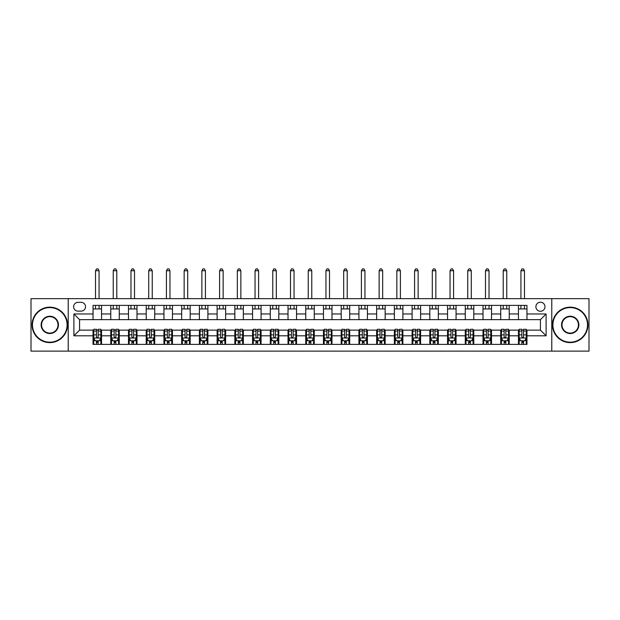 <?xml version="1.0" encoding="UTF-8"?>
<svg xmlns="http://www.w3.org/2000/svg" width="620" height="620" viewBox="0 0 620 620"><rect width="100%" height="100%" fill="white"/><g stroke="black" fill="none" stroke-linecap="round" stroke-linejoin="round"><path stroke-width="0.93" d="M540.431 302.204A4.542 4.542 0 0 0 535.897 306.737A4.542 4.542 0 0 0 540.431 311.279A4.542 4.542 0 0 0 544.972 306.737A4.542 4.542 0 0 0 540.431 302.204M551.777 351.122L589 351.122L589 298.654L551.777 298.654L551.777 351.122L68.223 351.122L68.223 298.654L31 298.654L31 351.122L68.223 351.122M78.011 311.132L81.127 311.132A4.394 4.394 0 0 0 85.521 306.737A4.394 4.394 0 0 0 81.127 302.343L78.011 302.343A4.394 4.394 0 0 0 73.61 306.737A4.394 4.394 0 0 0 78.011 311.132M551.777 298.654L68.223 298.654M93.039 335.808L73.896 335.808L73.896 313.968L93.039 313.968L93.039 319.641L79.569 319.641L79.569 330.135L93.039 330.135L93.039 344.387L526.961 344.387L526.961 330.135L540.431 330.135L540.431 319.641L526.961 319.641L526.961 313.968L546.104 313.968L546.104 335.808L526.961 335.808M526.961 313.968L526.961 305.389L93.039 305.389L93.039 313.968M518.452 305.389L518.452 319.641L526.961 319.641M518.452 319.641L93.039 319.641M93.039 330.135L93.752 330.135M96.441 330.135L98.146 330.135M100.835 330.135L101.548 330.135L101.548 344.387M111.476 330.135L101.548 330.135M114.165 330.135L115.87 330.135M118.567 330.135L119.273 330.135L119.273 344.387M129.2 330.135L119.273 330.135M131.897 330.135L133.595 330.135M136.292 330.135L136.997 330.135L136.997 344.387M146.925 330.135L136.997 330.135M149.621 330.135L151.319 330.135M154.016 330.135L154.721 330.135L154.721 344.387M164.649 330.135L154.721 330.135M167.346 330.135L169.043 330.135M171.74 330.135L172.453 330.135L172.453 344.387M182.373 330.135L172.453 330.135M185.07 330.135L186.775 330.135M189.464 330.135L190.177 330.135L190.177 344.387M200.105 330.135L190.177 330.135M202.794 330.135L204.499 330.135M207.188 330.135L207.901 330.135L207.901 344.387M217.829 330.135L207.901 330.135M220.519 330.135L222.224 330.135M224.921 330.135L225.626 330.135L225.626 344.387M235.554 330.135L225.626 330.135M238.251 330.135L239.948 330.135M242.645 330.135L243.35 330.135L243.35 344.387M253.278 330.135L243.35 330.135M255.975 330.135L257.672 330.135M260.369 330.135L261.074 330.135L261.074 344.387M271.002 330.135L261.074 330.135M273.699 330.135L275.396 330.135M278.093 330.135L278.806 330.135L278.806 344.387M288.726 330.135L278.806 330.135M291.423 330.135L293.128 330.135M295.817 330.135L296.531 330.135L296.531 344.387M306.458 330.135L296.531 330.135M309.147 330.135L310.853 330.135M313.542 330.135L314.255 330.135L314.255 344.387M324.183 330.135L314.255 330.135M326.872 330.135L328.577 330.135M331.274 330.135L331.979 330.135L331.979 344.387M341.907 330.135L331.979 330.135M344.604 330.135L346.301 330.135M348.998 330.135L349.703 330.135L349.703 344.387M359.631 330.135L349.703 330.135M362.328 330.135L364.025 330.135M366.722 330.135L367.428 330.135L367.428 344.387M377.355 330.135L367.428 330.135M380.052 330.135L381.75 330.135M384.447 330.135L385.16 330.135L385.16 344.387M395.079 330.135L385.16 330.135M397.776 330.135L399.482 330.135M402.171 330.135L402.884 330.135L402.884 344.387M412.811 330.135L402.884 330.135M415.501 330.135L417.206 330.135M419.895 330.135L420.608 330.135L420.608 344.387M430.536 330.135L420.608 330.135M433.225 330.135L434.93 330.135M437.627 330.135L438.332 330.135L438.332 344.387M448.26 330.135L438.332 330.135M450.957 330.135L452.654 330.135M455.351 330.135L456.057 330.135L456.057 344.387M465.984 330.135L456.057 330.135M468.681 330.135L470.379 330.135M473.075 330.135L473.781 330.135L473.781 344.387M483.709 330.135L473.781 330.135M486.406 330.135L488.103 330.135M490.8 330.135L491.513 330.135L491.513 344.387M501.433 330.135L491.513 330.135M504.13 330.135L505.835 330.135M508.524 330.135L509.237 330.135L509.237 344.387M519.165 330.135L509.237 330.135M521.854 330.135L523.559 330.135M526.248 330.135L526.961 330.135M101.548 305.389L101.548 319.641M93.039 308.938L101.548 308.938M93.039 340.845L93.752 340.845M96.441 340.845L98.146 340.845M100.835 340.845L101.548 340.845M110.763 330.135L110.763 344.387M110.763 305.389L110.763 319.641M119.273 305.389L119.273 319.641M110.763 308.938L119.273 308.938M110.763 340.845L111.476 340.845M114.165 340.845L115.87 340.845M118.567 340.845L119.273 340.845M128.487 330.135L128.487 344.387M128.487 340.845L129.2 340.845M131.897 340.845L133.595 340.845M136.292 340.845L136.997 340.845M128.487 305.389L128.487 319.641M136.997 305.389L136.997 319.641M128.487 308.938L136.997 308.938M146.219 330.135L146.219 344.387M146.219 340.845L146.925 340.845M149.621 340.845L151.319 340.845M154.016 340.845L154.721 340.845M146.219 305.389L146.219 319.641M154.721 305.389L154.721 319.641M146.219 308.938L154.721 308.938M163.944 330.135L163.944 344.387M163.944 340.845L164.649 340.845M167.346 340.845L169.043 340.845M171.74 340.845L172.453 340.845M163.944 305.389L163.944 319.641M172.453 305.389L172.453 319.641M163.944 308.938L172.453 308.938M181.668 330.135L181.668 344.387M181.668 340.845L182.373 340.845M185.07 340.845L186.775 340.845M189.464 340.845L190.177 340.845M181.668 305.389L181.668 319.641M190.177 305.389L190.177 319.641M181.668 308.938L190.177 308.938M199.392 330.135L199.392 344.387M199.392 340.845L200.105 340.845M202.794 340.845L204.499 340.845M207.188 340.845L207.901 340.845M199.392 305.389L199.392 319.641M207.901 305.389L207.901 319.641M199.392 308.938L207.901 308.938M217.116 330.135L217.116 344.387M217.116 340.845L217.829 340.845M220.519 340.845L222.224 340.845M224.921 340.845L225.626 340.845M217.116 305.389L217.116 319.641M225.626 305.389L225.626 319.641M217.116 308.938L225.626 308.938M234.84 330.135L234.84 344.387M234.84 340.845L235.554 340.845M238.251 340.845L239.948 340.845M242.645 340.845L243.35 340.845M234.84 305.389L234.84 319.641M243.35 305.389L243.35 319.641M234.84 308.938L243.35 308.938M252.572 330.135L252.572 344.387M252.572 340.845L253.278 340.845M255.975 340.845L257.672 340.845M260.369 340.845L261.074 340.845M252.572 305.389L252.572 319.641M261.074 305.389L261.074 319.641M252.572 308.938L261.074 308.938M270.297 330.135L270.297 344.387M270.297 340.845L271.002 340.845M273.699 340.845L275.396 340.845M278.093 340.845L278.806 340.845M270.297 305.389L270.297 319.641M278.806 305.389L278.806 319.641M270.297 308.938L278.806 308.938M288.021 330.135L288.021 344.387M288.021 340.845L288.726 340.845M291.423 340.845L293.128 340.845M295.817 340.845L296.531 340.845M288.021 305.389L288.021 319.641M296.531 305.389L296.531 319.641M288.021 308.938L296.531 308.938M305.745 330.135L305.745 344.387M305.745 340.845L306.458 340.845M309.147 340.845L310.853 340.845M313.542 340.845L314.255 340.845M305.745 305.389L305.745 319.641M314.255 305.389L314.255 319.641M305.745 308.938L314.255 308.938M323.469 330.135L323.469 344.387M323.469 340.845L324.183 340.845M326.872 340.845L328.577 340.845M331.274 340.845L331.979 340.845M323.469 305.389L323.469 319.641M331.979 305.389L331.979 319.641M323.469 308.938L331.979 308.938M341.194 330.135L341.194 344.387M341.194 340.845L341.907 340.845M344.604 340.845L346.301 340.845M348.998 340.845L349.703 340.845M341.194 305.389L341.194 319.641M349.703 305.389L349.703 319.641M341.194 308.938L349.703 308.938M358.926 330.135L358.926 344.387M358.926 340.845L359.631 340.845M362.328 340.845L364.025 340.845M366.722 340.845L367.428 340.845M358.926 305.389L358.926 319.641M367.428 305.389L367.428 319.641M358.926 308.938L367.428 308.938M376.65 330.135L376.65 344.387M376.65 340.845L377.355 340.845M380.052 340.845L381.75 340.845M384.447 340.845L385.16 340.845M376.65 305.389L376.65 319.641M385.16 305.389L385.16 319.641M376.65 308.938L385.16 308.938M394.374 330.135L394.374 344.387M394.374 340.845L395.079 340.845M397.776 340.845L399.482 340.845M402.171 340.845L402.884 340.845M394.374 305.389L394.374 319.641M402.884 305.389L402.884 319.641M394.374 308.938L402.884 308.938M412.099 330.135L412.099 344.387M412.099 340.845L412.811 340.845M415.501 340.845L417.206 340.845M419.895 340.845L420.608 340.845M412.099 305.389L412.099 319.641M420.608 305.389L420.608 319.641M412.099 308.938L420.608 308.938M429.823 330.135L429.823 344.387M429.823 340.845L430.536 340.845M433.225 340.845L434.93 340.845M437.627 340.845L438.332 340.845M429.823 305.389L429.823 319.641M438.332 305.389L438.332 319.641M429.823 308.938L438.332 308.938M447.547 330.135L447.547 344.387M447.547 340.845L448.26 340.845M450.957 340.845L452.654 340.845M455.351 340.845L456.057 340.845M447.547 305.389L447.547 319.641M456.057 305.389L456.057 319.641M447.547 308.938L456.057 308.938M465.279 330.135L465.279 344.387M465.279 340.845L465.984 340.845M468.681 340.845L470.379 340.845M473.075 340.845L473.781 340.845M465.279 305.389L465.279 319.641M473.781 305.389L473.781 319.641M465.279 308.938L473.781 308.938M483.003 330.135L483.003 344.387M483.003 340.845L483.709 340.845M486.406 340.845L488.103 340.845M490.8 340.845L491.513 340.845M483.003 305.389L483.003 319.641M491.513 305.389L491.513 319.641M483.003 308.938L491.513 308.938M500.728 330.135L500.728 344.387M500.728 340.845L501.433 340.845M504.13 340.845L505.835 340.845M508.524 340.845L509.237 340.845M500.728 305.389L500.728 319.641M509.237 305.389L509.237 319.641M500.728 308.938L509.237 308.938M518.452 330.135L518.452 344.387M518.452 340.845L519.165 340.845M521.854 340.845L523.559 340.845M526.248 340.845L526.961 340.845M518.452 308.938L526.961 308.938M79.569 319.641L73.896 313.968M79.569 330.135L73.896 335.808M546.104 313.968L540.431 319.641M546.104 335.808L540.431 330.135M96.441 342.542L98.146 342.542M93.752 331.065L96.441 331.065L96.441 329.282L93.752 329.282L93.752 337.939L95.17 340.775L99.417 340.775L100.835 337.939L100.835 329.282L98.146 329.282L98.146 331.065L100.835 331.065M100.835 337.939L100.835 344.387M93.752 337.939L93.752 344.387M98.146 340.775L98.146 344.387M96.441 344.387L96.441 340.775M96.441 331.065L96.441 336.869C97.007 337.962 97.573 337.962 98.146 336.869L98.146 331.065M99.068 308.938L99.068 305.389M99.068 298.654L99.068 270.723L95.519 270.723L95.519 298.654M95.519 308.938L95.519 305.389M95.519 270.723L96.588 268.879L97.999 268.879L99.068 270.723M114.165 342.542L115.87 342.542M111.476 331.065L114.165 331.065L114.165 329.282L111.476 329.282L111.476 337.939L112.894 340.775L117.149 340.775L118.567 337.939L118.567 329.282L115.87 329.282L115.87 331.065L118.567 331.065M118.567 337.939L118.567 344.387M111.476 337.939L111.476 344.387M115.87 340.775L115.87 344.387M114.165 344.387L114.165 340.775M114.165 331.065L114.165 336.869C114.731 337.962 115.305 337.962 115.87 336.869L115.87 331.065M116.792 308.938L116.792 305.389M116.792 298.654L116.792 270.723L113.243 270.723L113.243 298.654M113.243 308.938L113.243 305.389M113.243 270.723L114.312 268.879L115.731 268.879L116.792 270.723M131.897 342.542L133.595 342.542M129.2 331.065L131.897 331.065L131.897 329.282L129.2 329.282L129.2 337.939L130.619 340.775L134.873 340.775L136.292 337.939L136.292 329.282L133.595 329.282L133.595 331.065L136.292 331.065M136.292 337.939L136.292 344.387M129.2 337.939L129.2 344.387M133.595 340.775L133.595 344.387M131.897 344.387L131.897 340.775M131.897 331.065L131.897 336.869C132.463 337.962 133.029 337.962 133.595 336.869L133.595 331.065M134.517 308.938L134.517 305.389M134.517 298.654L134.517 270.723L130.975 270.723L130.975 298.654M130.975 308.938L130.975 305.389M130.975 270.723L132.037 268.879L133.455 268.879L134.517 270.723M149.621 342.542L151.319 342.542M146.925 331.065L149.621 331.065L149.621 329.282L146.925 329.282L146.925 337.939L148.343 340.775L152.597 340.775L154.016 337.939L154.016 329.282L151.319 329.282L151.319 331.065L154.016 331.065M154.016 337.939L154.016 344.387M146.925 337.939L146.925 344.387M151.319 340.775L151.319 344.387M149.621 344.387L149.621 340.775M149.621 331.065L149.621 336.869C150.187 337.962 150.753 337.962 151.319 336.869L151.319 331.065M152.241 308.938L152.241 305.389M152.241 298.654L152.241 270.723L148.699 270.723L148.699 298.654M148.699 308.938L148.699 305.389M148.699 270.723L149.761 268.879L151.179 268.879L152.241 270.723M167.346 342.542L169.043 342.542M164.649 331.065L167.346 331.065L167.346 329.282L164.649 329.282L164.649 337.939L166.067 340.775L170.322 340.775L171.74 337.939L171.74 329.282L169.043 329.282L169.043 331.065L171.74 331.065M171.74 337.939L171.74 344.387M164.649 337.939L164.649 344.387M169.043 340.775L169.043 344.387M167.346 344.387L167.346 340.775M167.346 331.065L167.346 336.869C167.911 337.962 168.477 337.962 169.043 336.869L169.043 331.065M169.965 308.938L169.965 305.389M169.965 298.654L169.965 270.723L166.424 270.723L166.424 298.654M166.424 308.938L166.424 305.389M166.424 270.723L167.485 268.879L168.904 268.879L169.965 270.723M49.786 307.59A17.298 17.298 0 0 0 32.488 324.888A17.298 17.298 0 0 0 49.786 342.186A17.298 17.298 0 0 0 67.092 324.888A17.298 17.298 0 0 0 49.786 307.59M49.786 342.612A17.724 17.724 0 0 1 32.062 324.888A17.724 17.724 0 0 1 49.786 307.163A17.724 17.724 0 0 1 67.518 324.888A17.724 17.724 0 0 1 49.786 342.612M49.786 316.239A8.649 8.649 0 0 1 58.443 324.888A8.649 8.649 0 0 1 49.786 333.537A8.649 8.649 0 0 1 41.137 324.888A8.649 8.649 0 0 1 49.786 316.239M49.786 333.111A8.223 8.223 0 0 0 58.017 324.888A8.223 8.223 0 0 0 49.786 316.665A8.223 8.223 0 0 0 41.563 324.888A8.223 8.223 0 0 0 49.786 333.111M570.214 307.59A17.298 17.298 0 0 0 552.908 324.888A17.298 17.298 0 0 0 570.214 342.186A17.298 17.298 0 0 0 587.512 324.888A17.298 17.298 0 0 0 570.214 307.59M570.214 342.612A17.724 17.724 0 0 1 552.482 324.888A17.724 17.724 0 0 1 570.214 307.163A17.724 17.724 0 0 1 587.938 324.888A17.724 17.724 0 0 1 570.214 342.612M570.214 316.239A8.649 8.649 0 0 1 578.863 324.888A8.649 8.649 0 0 1 570.214 333.537A8.649 8.649 0 0 1 561.557 324.888A8.649 8.649 0 0 1 570.214 316.239M570.214 333.111A8.223 8.223 0 0 0 578.437 324.888A8.223 8.223 0 0 0 570.214 316.665A8.223 8.223 0 0 0 561.984 324.888A8.223 8.223 0 0 0 570.214 333.111M185.07 342.542L186.775 342.542M182.373 331.065L185.07 331.065L185.07 329.282L182.373 329.282L182.373 337.939L183.791 340.775L188.046 340.775L189.464 337.939L189.464 329.282L186.775 329.282L186.775 331.065L189.464 331.065M189.464 337.939L189.464 344.387M182.373 337.939L182.373 344.387M186.775 340.775L186.775 344.387M185.07 344.387L185.07 340.775M185.07 331.065L185.07 336.869C185.636 337.962 186.202 337.962 186.775 336.869L186.775 331.065M187.697 308.938L187.697 305.389M187.697 298.654L187.697 270.723L184.148 270.723L184.148 298.654M184.148 308.938L184.148 305.389M184.148 270.723L185.209 268.879L186.628 268.879L187.697 270.723M202.794 342.542L204.499 342.542M200.105 331.065L202.794 331.065L202.794 329.282L200.105 329.282L200.105 337.939L201.523 340.775L205.77 340.775L207.188 337.939L207.188 329.282L204.499 329.282L204.499 331.065L207.188 331.065M207.188 337.939L207.188 344.387M200.105 337.939L200.105 344.387M204.499 340.775L204.499 344.387M202.794 344.387L202.794 340.775M202.794 331.065L202.794 336.869C203.36 337.962 203.926 337.962 204.499 336.869L204.499 331.065M205.422 308.938L205.422 305.389M205.422 298.654L205.422 270.723L201.872 270.723L201.872 298.654M201.872 308.938L201.872 305.389M201.872 270.723L202.942 268.879L204.352 268.879L205.422 270.723M220.519 342.542L222.224 342.542M217.829 331.065L220.519 331.065L220.519 329.282L217.829 329.282L217.829 337.939L219.248 340.775L223.502 340.775L224.921 337.939L224.921 329.282L222.224 329.282L222.224 331.065L224.921 331.065M224.921 337.939L224.921 344.387M217.829 337.939L217.829 344.387M222.224 340.775L222.224 344.387M220.519 344.387L220.519 340.775M220.519 331.065L220.519 336.869C221.084 337.962 221.658 337.962 222.224 336.869L222.224 331.065M223.146 308.938L223.146 305.389M223.146 298.654L223.146 270.723L219.596 270.723L219.596 298.654M219.596 308.938L219.596 305.389M219.596 270.723L220.666 268.879L222.084 268.879L223.146 270.723M238.251 342.542L239.948 342.542M235.554 331.065L238.251 331.065L238.251 329.282L235.554 329.282L235.554 337.939L236.972 340.775L241.226 340.775L242.645 337.939L242.645 329.282L239.948 329.282L239.948 331.065L242.645 331.065M242.645 337.939L242.645 344.387M235.554 337.939L235.554 344.387M239.948 340.775L239.948 344.387M238.251 344.387L238.251 340.775M238.251 331.065L238.251 336.869C238.816 337.962 239.382 337.962 239.948 336.869L239.948 331.065M240.87 308.938L240.87 305.389M240.87 298.654L240.87 270.723L237.328 270.723L237.328 298.654M237.328 308.938L237.328 305.389M237.328 270.723L238.39 268.879L239.808 268.879L240.87 270.723M255.975 342.542L257.672 342.542M253.278 331.065L255.975 331.065L255.975 329.282L253.278 329.282L253.278 337.939L254.696 340.775L258.951 340.775L260.369 337.939L260.369 329.282L257.672 329.282L257.672 331.065L260.369 331.065M260.369 337.939L260.369 344.387M253.278 337.939L253.278 344.387M257.672 340.775L257.672 344.387M255.975 344.387L255.975 340.775M255.975 331.065L255.975 336.869C256.541 337.962 257.106 337.962 257.672 336.869L257.672 331.065M258.594 308.938L258.594 305.389M258.594 298.654L258.594 270.723L255.053 270.723L255.053 298.654M255.053 308.938L255.053 305.389M255.053 270.723L256.114 268.879L257.533 268.879L258.594 270.723M273.699 342.542L275.396 342.542M271.002 331.065L273.699 331.065L273.699 329.282L271.002 329.282L271.002 337.939L272.42 340.775L276.675 340.775L278.093 337.939L278.093 329.282L275.396 329.282L275.396 331.065L278.093 331.065M278.093 337.939L278.093 344.387M271.002 337.939L271.002 344.387M275.396 340.775L275.396 344.387M273.699 344.387L273.699 340.775M273.699 331.065L273.699 336.869C274.265 337.962 274.831 337.962 275.396 336.869L275.396 331.065M276.319 308.938L276.319 305.389M276.319 298.654L276.319 270.723L272.777 270.723L272.777 298.654M272.777 308.938L272.777 305.389M272.777 270.723L273.839 268.879L275.257 268.879L276.319 270.723M291.423 342.542L293.128 342.542M288.726 331.065L291.423 331.065L291.423 329.282L288.726 329.282L288.726 337.939L290.144 340.775L294.399 340.775L295.817 337.939L295.817 329.282L293.128 329.282L293.128 331.065L295.817 331.065M295.817 337.939L295.817 344.387M288.726 337.939L288.726 344.387M293.128 340.775L293.128 344.387M291.423 344.387L291.423 340.775M291.423 331.065L291.423 336.869C291.989 337.962 292.555 337.962 293.128 336.869L293.128 331.065M294.05 308.938L294.05 305.389M294.05 298.654L294.05 270.723L290.501 270.723L290.501 298.654M290.501 308.938L290.501 305.389M290.501 270.723L291.563 268.879L292.981 268.879L294.05 270.723M309.147 342.542L310.853 342.542M306.458 331.065L309.147 331.065L309.147 329.282L306.458 329.282L306.458 337.939L307.877 340.775L312.124 340.775L313.542 337.939L313.542 329.282L310.853 329.282L310.853 331.065L313.542 331.065M313.542 337.939L313.542 344.387M306.458 337.939L306.458 344.387M310.853 340.775L310.853 344.387M309.147 344.387L309.147 340.775M309.147 331.065L309.147 336.869C309.713 337.962 310.279 337.962 310.853 336.869L310.853 331.065M311.775 308.938L311.775 305.389M311.775 298.654L311.775 270.723L308.225 270.723L308.225 298.654M308.225 308.938L308.225 305.389M308.225 270.723L309.295 268.879L310.705 268.879L311.775 270.723M326.872 342.542L328.577 342.542M324.183 331.065L326.872 331.065L326.872 329.282L324.183 329.282L324.183 337.939L325.601 340.775L329.856 340.775L331.274 337.939L331.274 329.282L328.577 329.282L328.577 331.065L331.274 331.065M331.274 337.939L331.274 344.387M324.183 337.939L324.183 344.387M328.577 340.775L328.577 344.387M326.872 344.387L326.872 340.775M326.872 331.065L326.872 336.869C327.438 337.962 328.011 337.962 328.577 336.869L328.577 331.065M329.499 308.938L329.499 305.389M329.499 298.654L329.499 270.723L325.95 270.723L325.95 298.654M325.95 308.938L325.95 305.389M325.95 270.723L327.019 268.879L328.437 268.879L329.499 270.723M344.604 342.542L346.301 342.542M341.907 331.065L344.604 331.065L344.604 329.282L341.907 329.282L341.907 337.939L343.325 340.775L347.58 340.775L348.998 337.939L348.998 329.282L346.301 329.282L346.301 331.065L348.998 331.065M348.998 337.939L348.998 344.387M341.907 337.939L341.907 344.387M346.301 340.775L346.301 344.387M344.604 344.387L344.604 340.775M344.604 331.065L344.604 336.869C345.17 337.962 345.735 337.962 346.301 336.869L346.301 331.065M347.223 308.938L347.223 305.389M347.223 298.654L347.223 270.723L343.681 270.723L343.681 298.654M343.681 308.938L343.681 305.389M343.681 270.723L344.743 268.879L346.162 268.879L347.223 270.723M362.328 342.542L364.025 342.542M359.631 331.065L362.328 331.065L362.328 329.282L359.631 329.282L359.631 337.939L361.049 340.775L365.304 340.775L366.722 337.939L366.722 329.282L364.025 329.282L364.025 331.065L366.722 331.065M366.722 337.939L366.722 344.387M359.631 337.939L359.631 344.387M364.025 340.775L364.025 344.387M362.328 344.387L362.328 340.775M362.328 331.065L362.328 336.869C362.894 337.962 363.46 337.962 364.025 336.869L364.025 331.065M364.947 308.938L364.947 305.389M364.947 298.654L364.947 270.723L361.406 270.723L361.406 298.654M361.406 308.938L361.406 305.389M361.406 270.723L362.468 268.879L363.886 268.879L364.947 270.723M380.052 342.542L381.75 342.542M377.355 331.065L380.052 331.065L380.052 329.282L377.355 329.282L377.355 337.939L378.774 340.775L383.028 340.775L384.447 337.939L384.447 329.282L381.75 329.282L381.75 331.065L384.447 331.065M384.447 337.939L384.447 344.387M377.355 337.939L377.355 344.387M381.75 340.775L381.75 344.387M380.052 344.387L380.052 340.775M380.052 331.065L380.052 336.869C380.618 337.962 381.184 337.962 381.75 336.869L381.75 331.065M382.672 308.938L382.672 305.389M382.672 298.654L382.672 270.723L379.13 270.723L379.13 298.654M379.13 308.938L379.13 305.389M379.13 270.723L380.192 268.879L381.61 268.879L382.672 270.723M397.776 342.542L399.482 342.542M395.079 331.065L397.776 331.065L397.776 329.282L395.079 329.282L395.079 337.939L396.498 340.775L400.753 340.775L402.171 337.939L402.171 329.282L399.482 329.282L399.482 331.065L402.171 331.065M402.171 337.939L402.171 344.387M395.079 337.939L395.079 344.387M399.482 340.775L399.482 344.387M397.776 344.387L397.776 340.775M397.776 331.065L397.776 336.869C398.342 337.962 398.908 337.962 399.482 336.869L399.482 331.065M400.404 308.938L400.404 305.389M400.404 298.654L400.404 270.723L396.854 270.723L396.854 298.654M396.854 308.938L396.854 305.389M396.854 270.723L397.916 268.879L399.334 268.879L400.404 270.723M415.501 342.542L417.206 342.542M412.811 331.065L415.501 331.065L415.501 329.282L412.811 329.282L412.811 337.939L414.23 340.775L418.477 340.775L419.895 337.939L419.895 329.282L417.206 329.282L417.206 331.065L419.895 331.065M419.895 337.939L419.895 344.387M412.811 337.939L412.811 344.387M417.206 340.775L417.206 344.387M415.501 344.387L415.501 340.775M415.501 331.065L415.501 336.869C416.067 337.962 416.632 337.962 417.206 336.869L417.206 331.065M418.128 308.938L418.128 305.389M418.128 298.654L418.128 270.723L414.579 270.723L414.579 298.654M414.579 308.938L414.579 305.389M414.579 270.723L415.648 268.879L417.058 268.879L418.128 270.723M433.225 342.542L434.93 342.542M430.536 331.065L433.225 331.065L433.225 329.282L430.536 329.282L430.536 337.939L431.954 340.775L436.209 340.775L437.627 337.939L437.627 329.282L434.93 329.282L434.93 331.065L437.627 331.065M437.627 337.939L437.627 344.387M430.536 337.939L430.536 344.387M434.93 340.775L434.93 344.387M433.225 344.387L433.225 340.775M433.225 331.065L433.225 336.869C433.791 337.962 434.364 337.962 434.93 336.869L434.93 331.065M435.852 308.938L435.852 305.389M435.852 298.654L435.852 270.723L432.303 270.723L432.303 298.654M432.303 308.938L432.303 305.389M432.303 270.723L433.372 268.879L434.791 268.879L435.852 270.723M450.957 342.542L452.654 342.542M448.26 331.065L450.957 331.065L450.957 329.282L448.26 329.282L448.26 337.939L449.678 340.775L453.933 340.775L455.351 337.939L455.351 329.282L452.654 329.282L452.654 331.065L455.351 331.065M455.351 337.939L455.351 344.387M448.26 337.939L448.26 344.387M452.654 340.775L452.654 344.387M450.957 344.387L450.957 340.775M450.957 331.065L450.957 336.869C451.523 337.962 452.089 337.962 452.654 336.869L452.654 331.065M453.577 308.938L453.577 305.389M453.577 298.654L453.577 270.723L450.035 270.723L450.035 298.654M450.035 308.938L450.035 305.389M450.035 270.723L451.096 268.879L452.515 268.879L453.577 270.723M468.681 342.542L470.379 342.542M465.984 331.065L468.681 331.065L468.681 329.282L465.984 329.282L465.984 337.939L467.403 340.775L471.657 340.775L473.075 337.939L473.075 329.282L470.379 329.282L470.379 331.065L473.075 331.065M473.075 337.939L473.075 344.387M465.984 337.939L465.984 344.387M470.379 340.775L470.379 344.387M468.681 344.387L468.681 340.775M468.681 331.065L468.681 336.869C469.247 337.962 469.813 337.962 470.379 336.869L470.379 331.065M471.301 308.938L471.301 305.389M471.301 298.654L471.301 270.723L467.759 270.723L467.759 298.654M467.759 308.938L467.759 305.389M467.759 270.723L468.821 268.879L470.239 268.879L471.301 270.723M486.406 342.542L488.103 342.542M483.709 331.065L486.406 331.065L486.406 329.282L483.709 329.282L483.709 337.939L485.127 340.775L489.382 340.775L490.8 337.939L490.8 329.282L488.103 329.282L488.103 331.065L490.8 331.065M490.8 337.939L490.8 344.387M483.709 337.939L483.709 344.387M488.103 340.775L488.103 344.387M486.406 344.387L486.406 340.775M486.406 331.065L486.406 336.869C486.971 337.962 487.537 337.962 488.103 336.869L488.103 331.065M489.025 308.938L489.025 305.389M489.025 298.654L489.025 270.723L485.483 270.723L485.483 298.654M485.483 308.938L485.483 305.389M485.483 270.723L486.545 268.879L487.963 268.879L489.025 270.723M504.13 342.542L505.835 342.542M501.433 331.065L504.13 331.065L504.13 329.282L501.433 329.282L501.433 337.939L502.851 340.775L507.106 340.775L508.524 337.939L508.524 329.282L505.835 329.282L505.835 331.065L508.524 331.065M508.524 337.939L508.524 344.387M501.433 337.939L501.433 344.387M505.835 340.775L505.835 344.387M504.13 344.387L504.13 340.775M504.13 331.065L504.13 336.869C504.696 337.962 505.261 337.962 505.835 336.869L505.835 331.065M506.757 308.938L506.757 305.389M506.757 298.654L506.757 270.723L503.207 270.723L503.207 298.654M503.207 308.938L503.207 305.389M503.207 270.723L504.269 268.879L505.688 268.879L506.757 270.723M521.854 342.542L523.559 342.542M519.165 331.065L521.854 331.065L521.854 329.282L519.165 329.282L519.165 337.939L520.583 340.775L524.83 340.775L526.248 337.939L526.248 329.282L523.559 329.282L523.559 331.065L526.248 331.065M526.248 337.939L526.248 344.387M519.165 337.939L519.165 344.387M523.559 340.775L523.559 344.387M521.854 344.387L521.854 340.775M521.854 331.065L521.854 336.869C522.42 337.962 522.986 337.962 523.559 336.869L523.559 331.065M524.481 308.938L524.481 305.389M524.481 298.654L524.481 270.723L520.932 270.723L520.932 298.654M520.932 308.938L520.932 305.389M520.932 270.723L522.001 268.879L523.412 268.879L524.481 270.723M110.763 335.808L101.548 335.808M110.763 313.968L101.548 313.968M128.487 313.968L119.273 313.968M128.487 335.808L119.273 335.808M146.219 313.968L136.997 313.968M146.219 335.808L136.997 335.808M163.944 313.968L154.721 313.968M163.944 335.808L154.721 335.808M181.668 313.968L172.453 313.968M181.668 335.808L172.453 335.808M199.392 313.968L190.177 313.968M199.392 335.808L190.177 335.808M217.116 313.968L207.901 313.968M217.116 335.808L207.901 335.808M234.84 313.968L225.626 313.968M234.84 335.808L225.626 335.808M252.572 313.968L243.35 313.968M252.572 335.808L243.35 335.808M270.297 313.968L261.074 313.968M270.297 335.808L261.074 335.808M288.021 313.968L278.806 313.968M288.021 335.808L278.806 335.808M305.745 313.968L296.531 313.968M305.745 335.808L296.531 335.808M323.469 313.968L314.255 313.968M323.469 335.808L314.255 335.808M341.194 313.968L331.979 313.968M341.194 335.808L331.979 335.808M358.926 313.968L349.703 313.968M358.926 335.808L349.703 335.808M376.65 313.968L367.428 313.968M376.65 335.808L367.428 335.808M394.374 313.968L385.16 313.968M394.374 335.808L385.16 335.808M412.099 313.968L402.884 313.968M412.099 335.808L402.884 335.808M429.823 313.968L420.608 313.968M429.823 335.808L420.608 335.808M447.547 313.968L438.332 313.968M447.547 335.808L438.332 335.808M465.279 313.968L456.057 313.968M465.279 335.808L456.057 335.808M483.003 313.968L473.781 313.968M483.003 335.808L473.781 335.808M500.728 313.968L491.513 313.968M500.728 335.808L491.513 335.808M518.452 313.968L509.237 313.968M518.452 335.808L509.237 335.808M93.783 338.009L100.804 338.009M100.835 340.605L99.502 340.605M95.085 340.605L93.752 340.605M98.146 334.862L100.835 334.862M93.752 334.862L96.441 334.862M96.441 341.643L98.146 341.643M111.507 338.009L118.529 338.009M118.567 340.605L117.234 340.605M112.809 340.605L111.476 340.605M115.87 334.862L118.567 334.862M111.476 334.862L114.165 334.862M114.165 341.643L115.87 341.643M129.231 338.009L136.253 338.009M136.292 340.605L134.958 340.605M130.533 340.605L129.2 340.605M133.595 334.862L136.292 334.862M129.2 334.862L131.897 334.862M131.897 341.643L133.595 341.643M146.963 338.009L153.977 338.009M154.016 340.605L152.683 340.605M148.258 340.605L146.925 340.605M151.319 334.862L154.016 334.862M146.925 334.862L149.621 334.862M149.621 341.643L151.319 341.643M164.688 338.009L171.709 338.009M171.74 340.605L170.407 340.605M165.982 340.605L164.649 340.605M169.043 334.862L171.74 334.862M164.649 334.862L167.346 334.862M167.346 341.643L169.043 341.643M182.412 338.009L189.433 338.009M189.464 340.605L188.131 340.605M183.706 340.605L182.373 340.605M186.775 334.862L189.464 334.862M182.373 334.862L185.07 334.862M185.07 341.643L186.775 341.643M200.136 338.009L207.158 338.009M207.188 340.605L205.856 340.605M201.438 340.605L200.105 340.605M204.499 334.862L207.188 334.862M200.105 334.862L202.794 334.862M202.794 341.643L204.499 341.643M217.86 338.009L224.882 338.009M224.921 340.605L223.588 340.605M219.162 340.605L217.829 340.605M222.224 334.862L224.921 334.862M217.829 334.862L220.519 334.862M220.519 341.643L222.224 341.643M235.585 338.009L242.606 338.009M242.645 340.605L241.312 340.605M236.887 340.605L235.554 340.605M239.948 334.862L242.645 334.862M235.554 334.862L238.251 334.862M238.251 341.643L239.948 341.643M253.317 338.009L260.33 338.009M260.369 340.605L259.036 340.605M254.611 340.605L253.278 340.605M257.672 334.862L260.369 334.862M253.278 334.862L255.975 334.862M255.975 341.643L257.672 341.643M271.041 338.009L278.062 338.009M278.093 340.605L276.76 340.605M272.335 340.605L271.002 340.605M275.396 334.862L278.093 334.862M271.002 334.862L273.699 334.862M273.699 341.643L275.396 341.643M288.765 338.009L295.787 338.009M295.817 340.605L294.485 340.605M290.059 340.605L288.726 340.605M293.128 334.862L295.817 334.862M288.726 334.862L291.423 334.862M291.423 341.643L293.128 341.643M306.489 338.009L313.511 338.009M313.542 340.605L312.209 340.605M307.791 340.605L306.458 340.605M310.853 334.862L313.542 334.862M306.458 334.862L309.147 334.862M309.147 341.643L310.853 341.643M324.214 338.009L331.235 338.009M331.274 340.605L329.941 340.605M325.515 340.605L324.183 340.605M328.577 334.862L331.274 334.862M324.183 334.862L326.872 334.862M326.872 341.643L328.577 341.643M341.938 338.009L348.959 338.009M348.998 340.605L347.665 340.605M343.24 340.605L341.907 340.605M346.301 334.862L348.998 334.862M341.907 334.862L344.604 334.862M344.604 341.643L346.301 341.643M359.67 338.009L366.683 338.009M366.722 340.605L365.389 340.605M360.964 340.605L359.631 340.605M364.025 334.862L366.722 334.862M359.631 334.862L362.328 334.862M362.328 341.643L364.025 341.643M377.394 338.009L384.416 338.009M384.447 340.605L383.113 340.605M378.688 340.605L377.355 340.605M381.75 334.862L384.447 334.862M377.355 334.862L380.052 334.862M380.052 341.643L381.75 341.643M395.118 338.009L402.14 338.009M402.171 340.605L400.838 340.605M396.413 340.605L395.079 340.605M399.482 334.862L402.171 334.862M395.079 334.862L397.776 334.862M397.776 341.643L399.482 341.643M412.843 338.009L419.864 338.009M419.895 340.605L418.562 340.605M414.144 340.605L412.811 340.605M417.206 334.862L419.895 334.862M412.811 334.862L415.501 334.862M415.501 341.643L417.206 341.643M430.567 338.009L437.588 338.009M437.627 340.605L436.294 340.605M431.869 340.605L430.536 340.605M434.93 334.862L437.627 334.862M430.536 334.862L433.225 334.862M433.225 341.643L434.93 341.643M448.291 338.009L455.312 338.009M455.351 340.605L454.018 340.605M449.593 340.605L448.26 340.605M452.654 334.862L455.351 334.862M448.26 334.862L450.957 334.862M450.957 341.643L452.654 341.643M466.023 338.009L473.037 338.009M473.075 340.605L471.743 340.605M467.317 340.605L465.984 340.605M470.379 334.862L473.075 334.862M465.984 334.862L468.681 334.862M468.681 341.643L470.379 341.643M483.747 338.009L490.769 338.009M490.8 340.605L489.467 340.605M485.042 340.605L483.709 340.605M488.103 334.862L490.8 334.862M483.709 334.862L486.406 334.862M486.406 341.643L488.103 341.643M501.471 338.009L508.493 338.009M508.524 340.605L507.191 340.605M502.766 340.605L501.433 340.605M505.835 334.862L508.524 334.862M501.433 334.862L504.13 334.862M504.13 341.643L505.835 341.643M519.196 338.009L526.217 338.009M526.248 340.605L524.915 340.605M520.498 340.605L519.165 340.605M523.559 334.862L526.248 334.862M519.165 334.862L521.854 334.862M521.854 341.643L523.559 341.643"/></g></svg>
